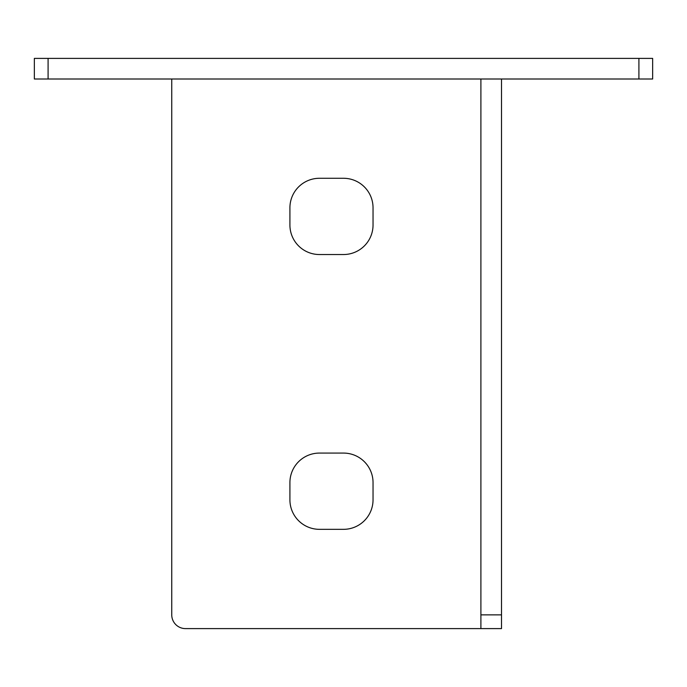 <?xml version="1.0" encoding="UTF-8"?>
<svg xmlns="http://www.w3.org/2000/svg" width="687" height="687" viewBox="0 0 687 687"><rect width="100%" height="100%" fill="white"/><g stroke="black" fill="none" stroke-linecap="round" stroke-linejoin="round"><path stroke-width="1.03" d="M652.65 58.395L652.65 79.005L652.65 58.395L48.09 58.395L48.09 79.005L34.35 79.005L34.35 58.395L34.35 79.005M652.65 79.005L48.09 79.005M34.35 58.395L48.09 58.395M171.75 79.005L171.75 614.865A13.74 13.74 0 0 0 185.49 628.605L501.51 628.605L480.9 628.605L480.9 79.005M480.9 614.865L501.51 614.865L501.51 79.005M501.51 614.865L501.51 628.605M289.914 224.993A29.541 29.541 0 0 0 319.455 254.533L343.5 254.533A29.541 29.541 0 0 0 373.041 224.993L373.041 207.817A29.541 29.541 0 0 0 343.5 178.276L319.455 178.276A29.541 29.541 0 0 0 289.914 207.817L289.914 224.993M373.041 482.618A29.541 29.541 0 0 0 343.5 453.077L319.455 453.077A29.541 29.541 0 0 0 289.914 482.618L289.914 499.793A29.541 29.541 0 0 0 319.455 529.333L343.5 529.333A29.541 29.541 0 0 0 373.041 499.793L373.041 482.618M638.91 79.005L638.91 58.395"/></g></svg>
